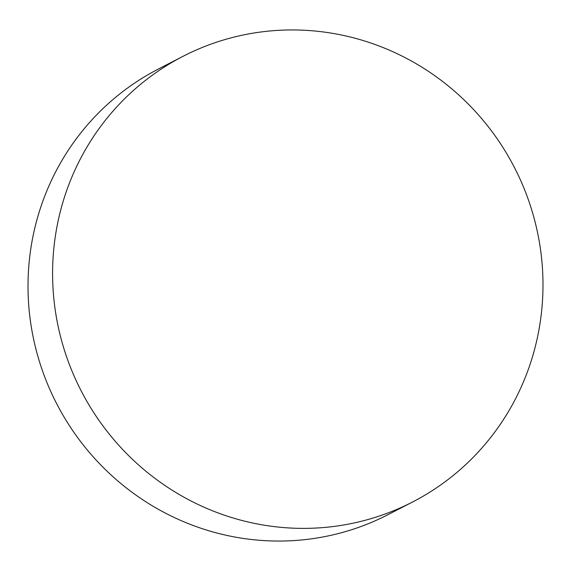 <?xml version="1.0" encoding="UTF-8"?>
<svg xmlns="http://www.w3.org/2000/svg" width="571" height="571" viewBox="0 0 571 571"><rect width="100%" height="100%" fill="white"/><g stroke="black" fill="none" stroke-linecap="round" stroke-linejoin="round"><path stroke-width="0.86" d="M199.864 48.471A250.655 243.731 -117.3 0 1 518.661 176.089A250.655 243.731 -117.3 0 1 412.669 501.945A250.655 243.731 -117.3 0 1 395.71 509.86A250.655 243.731 -117.3 0 1 76.914 382.235A250.655 243.731 -117.3 0 1 182.906 56.386A250.655 243.731 -117.3 0 1 199.864 48.471M182.906 56.386L158.331 69.055A250.655 243.731 62.7 0 0 52.339 394.911A250.655 243.731 62.7 0 0 371.136 522.529A250.655 243.731 62.7 0 0 388.094 514.614L412.669 501.945"/></g></svg>

